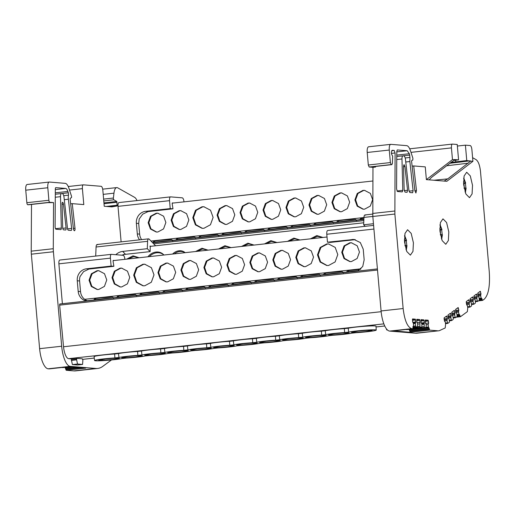 <?xml version="1.0" encoding="UTF-8"?>
<svg xmlns="http://www.w3.org/2000/svg" width="515" height="515" viewBox="0 0 515 515"><rect width="100%" height="100%" fill="white"/><g stroke="black" fill="none" stroke-linecap="round" stroke-linejoin="round"><path stroke-width="0.77" d="M363.893 219.055A9.856 0.612 -5 0 0 359.856 219.905L360.455 218.624L363.938 217.845L361.459 218.663M354.693 219.409L343.582 220.059C338.303 220.755 336.604 221.135 338.484 221.199M331.724 221.946L320.607 222.596C315.328 223.291 313.629 223.671 315.508 223.735M262.805 229.561L251.687 230.205C246.408 230.9 244.709 231.28 246.588 231.351M308.749 224.482L297.638 225.132C292.353 225.828 290.653 226.207 292.539 226.278M285.774 227.025L274.662 227.669C269.384 228.364 267.684 228.744 269.564 228.815M239.829 232.098L228.718 232.741C223.433 233.437 221.733 233.823 223.619 233.887M216.854 234.634L205.743 235.278C200.464 235.973 198.764 236.359 200.644 236.424M193.885 237.17L182.767 237.821C177.488 238.516 175.789 238.896 177.669 238.96M170.909 239.707L159.798 240.357C154.513 241.052 152.813 241.432 154.7 241.496M358.511 270.671A9.856 0.612 -5 0 0 353.097 271.173A9.856 0.612 -5 0 0 346.692 272.306L346.994 271.276L348.41 270.645L360.436 269.339L349.653 270.42L348.288 271.064M341.529 271.811L330.418 272.461C325.132 273.156 323.433 273.536 325.319 273.6M318.56 274.347L307.442 274.997C302.163 275.692 300.464 276.072 302.344 276.143M295.584 276.89L284.473 277.534C279.188 278.229 277.488 278.609 279.368 278.679M272.609 279.426L261.498 280.07C256.213 280.765 254.513 281.145 256.399 281.216M203.689 287.035L192.578 287.685C187.293 288.381 185.593 288.761 187.479 288.825M249.64 281.963L238.522 282.606C233.244 283.302 231.544 283.688 233.424 283.752M226.664 284.499L215.553 285.143C210.268 285.844 208.569 286.224 210.448 286.289M180.72 289.572L169.602 290.222C164.324 290.917 162.624 291.297 164.504 291.361M157.745 292.108L146.633 292.758C141.348 293.453 139.649 293.833 141.535 293.898M134.769 294.644L123.658 295.295C118.373 295.99 116.673 296.37 118.559 296.434M111.8 297.181L100.683 297.831C95.404 298.526 93.704 298.906 95.584 298.97M27.282 184.486A5.903 2.021 83.7 0 0 27.147 184.486A5.903 2.021 83.7 0 0 25.75 190.19L26.844 202.71A1.97 0.676 83.7 0 0 27.701 204.725L47.824 202.627L53.554 202.601L49.755 202.286A1.97 0.676 -96.3 0 1 48.899 200.277L47.805 187.75A5.903 2.021 -96.3 0 1 49.202 182.053A5.903 2.021 -96.3 0 1 49.337 182.053L65.27 183.359A11.806 4.036 -96.3 0 1 69.055 188.638L71.43 195.951A1.178 0.406 -96.3 0 1 71.328 197.76L70.272 198.23L70.117 199.035L73.4 228.473A2.363 0.805 83.7 0 0 74.463 230.726A2.363 0.805 83.7 0 0 75.003 228.287L72.255 203.644L83.797 204.59L82.4 188.645A3.933 1.345 -96.3 0 1 83.333 184.846A3.933 1.345 -96.3 0 1 83.424 184.846L101.14 186.301A3.933 1.345 -96.3 0 1 102.846 190.325L104.236 206.264L111.839 206.888L117.169 205.968L116.802 201.468L113.828 199.794A1.178 0.406 -96.3 0 1 113.39 198.03L113.957 193.177A11.806 4.036 -96.3 0 1 116.712 187.602A11.806 4.036 -96.3 0 1 116.982 187.602A11.806 4.036 -96.3 0 1 117.71 187.833L134.634 197.367A11.806 4.036 -96.3 0 1 136.996 200.567M62.083 204.346L63.442 204.198A1.97 0.676 83.7 0 0 62.598 202.318A1.97 0.676 83.7 0 0 62.56 202.318A1.97 0.676 83.7 0 0 62.07 203.882L62.688 227.488A1.97 0.676 83.7 0 0 63.564 229.838L65.598 230.005A1.97 0.676 83.7 0 0 65.637 230.005A1.97 0.676 83.7 0 0 66.094 227.971L62.779 228.332M348.217 328.209L348.687 332.111A14.517 0.901 -5 0 1 356.721 330.952A14.517 0.901 -5 0 1 376.214 330.102A14.517 0.901 -5 0 1 366.783 331.776A14.517 0.901 -5 0 1 355.891 332.703L351.842 333.154A14.517 0.901 -5 0 1 332.922 335.239L328.866 335.69A14.517 0.901 -5 0 1 309.946 337.776L305.897 338.226A14.517 0.901 -5 0 1 286.971 340.312L282.922 340.763A14.517 0.901 -5 0 1 264.002 342.848L259.946 343.299A14.517 0.901 -5 0 1 241.026 345.391L236.977 345.835A14.517 0.901 -5 0 1 218.051 347.928L214.002 348.372A14.517 0.901 -5 0 1 195.082 350.464L191.026 350.908A14.517 0.901 -5 0 1 172.107 353L168.057 353.445A14.517 0.901 -5 0 1 149.138 355.537L145.082 355.981A14.517 0.901 -5 0 1 126.162 358.073L122.107 358.517A14.517 0.901 -5 0 1 114.073 359.682A14.517 0.901 -5 0 1 94.58 360.539A14.517 0.901 -5 0 1 104.017 358.858A14.517 0.901 -5 0 1 114.903 357.931L114.613 354.005L118.489 353.573A14.658 0.914 -5 0 1 126.6 352.402A14.658 0.914 -5 0 1 137.589 351.468L141.464 351.037A14.658 0.914 -5 0 1 149.569 349.865A14.658 0.914 -5 0 1 160.564 348.932L164.433 348.501A14.658 0.914 -5 0 1 172.544 347.329A14.658 0.914 -5 0 1 183.533 346.395L187.409 345.964A14.658 0.914 -5 0 1 195.52 344.793A14.658 0.914 -5 0 1 206.509 343.853L210.384 343.428A14.658 0.914 -5 0 1 218.489 342.256A14.658 0.914 -5 0 1 229.484 341.316L233.353 340.891A14.658 0.914 -5 0 1 252.453 338.78L256.328 338.355A14.658 0.914 -5 0 1 264.44 337.183A14.658 0.914 -5 0 1 275.428 336.244L279.304 335.819A14.658 0.914 -5 0 1 287.409 334.647A14.658 0.914 -5 0 1 298.404 333.707L302.273 333.282A14.658 0.914 -5 0 1 310.384 332.111A14.658 0.914 -5 0 1 321.373 331.171L325.248 330.746A14.658 0.914 -5 0 1 333.36 329.574A14.658 0.914 -5 0 1 344.348 328.634L348.217 328.209A14.658 0.914 -5 0 1 356.329 327.031A14.658 0.914 -5 0 1 376.008 326.175L376.214 330.102M348.687 332.111L344.632 332.561L344.348 328.634M325.248 330.746L325.712 334.647A14.517 0.901 -5 0 1 333.746 333.488A14.517 0.901 -5 0 1 344.632 332.561M325.712 334.647L321.663 335.098L321.373 331.171M302.273 333.282L302.743 337.183A14.517 0.901 -5 0 1 310.777 336.025A14.517 0.901 -5 0 1 321.663 335.098M302.743 337.183L298.687 337.634L298.404 333.707M279.304 335.819L279.767 339.726A14.517 0.901 -5 0 1 287.801 338.561A14.517 0.901 -5 0 1 298.687 337.634M279.767 339.726L275.712 340.17L275.428 336.244M256.328 338.355L256.792 342.263A14.517 0.901 -5 0 1 264.826 341.097A14.517 0.901 -5 0 1 275.712 340.17M233.353 340.891L233.823 344.799L232.098 345.044L229.767 345.243L229.484 341.316M210.384 343.428L210.847 347.335A14.517 0.901 -5 0 1 218.881 346.17A14.517 0.901 -5 0 1 229.767 345.243M210.847 347.335L206.798 347.78L206.509 343.853M187.409 345.964L187.872 349.872A14.517 0.901 -5 0 1 195.906 348.707A14.517 0.901 -5 0 1 206.798 347.78M187.872 349.872L183.823 350.316L183.533 346.395M164.433 348.501L164.903 352.408A14.517 0.901 -5 0 1 172.937 351.243A14.517 0.901 -5 0 1 183.823 350.316M164.903 352.408L160.847 352.852L160.564 348.932M141.464 351.037L141.928 354.944A14.517 0.901 -5 0 1 149.962 353.786A14.517 0.901 -5 0 1 160.847 352.852M118.489 353.573L118.952 357.481A14.517 0.901 -5 0 1 126.986 356.322A14.517 0.901 -5 0 1 137.878 355.389L137.589 351.468M118.952 357.481L114.903 357.931M94.58 360.539L94.103 356.638A14.658 0.914 -5 0 1 103.624 354.938A14.658 0.914 -5 0 1 114.613 354.005M82.883 360.191L82.773 359.831A1.97 0.676 -96.3 0 1 82.342 358.801L76.78 358.343A1.97 0.676 -96.3 0 1 76.523 359.315L71.379 359.888L72.39 364.594L77.54 364.028L82.574 364.44L82.883 360.191M81.273 367.762L65.849 369.467L65.225 367.845L72.493 367.041M415.689 322.718L415.354 319.171L412.567 318.946L412.579 321.688L413.384 323.369L413.526 325.744L412.766 328.744L411.672 328.654C407.429 327.154 404.59 320.446 403.142 308.53L394.876 214.04L395.095 152.968L394.22 150.451L392.173 150.283C391.027 152.131 391.2 154.088 392.688 156.154L392.398 163.397L391.87 164.633L391.226 164.581L390.376 162.566L389.276 150.045C389.089 146.492 389.598 144.593 390.808 144.342L406.741 145.648C408.15 145.874 409.412 147.631 410.526 150.934L412.908 158.247L412.798 160.049L411.743 160.519L411.588 161.33L414.871 190.769L415.933 193.022M466.79 305.034L467.401 305.588L467.755 307.951L467.363 311.639L460.487 316.699L460.101 316.113L457.088 316.448M472.596 157.68L476.105 159.656C478.338 161.343 479.8 165.289 480.495 171.495L489.25 271.547C490.203 285.87 488.503 295.108 484.152 299.273L482.574 300.406L482.259 299.801L479.253 300.129M482.639 300.387L478.448 300.863M158.594 354.487L148.97 355.247L144.644 355.099L151.391 353.902L160.995 353.142L165.341 353.29L158.594 354.487M181.563 351.951L171.939 352.711L167.613 352.563L174.366 351.365L183.971 350.606L188.316 350.754L181.563 351.951M204.539 349.415L194.915 350.174L190.589 350.026L197.335 348.829L206.94 348.069L211.285 348.217L204.539 349.415M227.514 346.878L217.89 347.638L213.564 347.49L220.311 346.292L229.915 345.533L234.261 345.681L227.514 346.878M250.483 344.342L240.859 345.102L236.533 344.953L243.286 343.75L252.891 342.996L257.236 343.138L250.483 344.342M273.459 341.806L263.834 342.565L259.509 342.417L266.255 341.213L275.86 340.46L280.205 340.602L273.459 341.806M296.428 339.269L286.81 340.029L282.484 339.881L289.23 338.677L298.835 337.924L303.18 338.065L296.428 339.269M319.403 336.733L309.779 337.492L305.453 337.344L312.206 336.14L321.811 335.387L326.156 335.529L319.403 336.733M342.378 334.196L332.754 334.956L328.428 334.802L335.175 333.604L344.78 332.851L349.125 332.993L342.378 334.196M365.347 331.66L355.73 332.42L351.397 332.265L358.15 331.068L367.755 330.308L372.1 330.456L365.347 331.66M135.619 357.03L125.995 357.783L121.669 357.635L128.422 356.438L138.02 355.678L142.365 355.826L135.619 357.03M112.643 359.567L103.019 360.32L98.693 360.172L105.446 358.974L115.051 358.215L119.396 358.363L112.643 359.567M351.726 242.803L350.47 242.848L344.825 245.855L342.43 252.176L344.516 258.395L350.174 261.614M351.43 261.569L349.84 261.594L344.014 258.562L341.748 252.305L344.078 245.874L349.788 242.79L351.378 242.765L357.204 245.797L359.47 252.06L357.14 258.485L351.43 261.569M328.86 243.962L327.379 244.013L320.897 247.47L318.167 254.725L320.575 261.865L327.089 265.528M328.576 265.476L326.748 265.502L320.079 262.032L317.485 254.861L320.15 247.49L326.697 243.956L328.519 243.93L335.188 247.406L337.789 254.577L335.123 261.942L328.576 265.476M99.015 270.703L97.766 270.748L92.114 273.761L89.726 280.076L91.805 286.301L97.47 289.52M98.726 289.475L97.129 289.501L91.31 286.469L89.044 280.205L91.367 273.78L97.084 270.697L98.674 270.671L104.493 273.703L106.766 279.96L104.436 286.392L98.726 289.475M121.991 268.167L120.735 268.212L115.09 271.225L112.701 277.54L114.781 283.765L120.446 286.984M121.701 286.939L120.104 286.964L114.285 283.932L112.019 277.669L114.343 271.244L120.053 268.161L121.649 268.135L127.469 271.167L129.735 277.424L127.411 283.855L121.701 286.939M145.076 264.259L143.588 264.304L137.112 267.768L134.376 275.023L136.79 282.156L143.305 285.819M144.792 285.774L142.964 285.799L136.295 282.323L133.694 275.152L136.366 267.787L142.906 264.253L144.734 264.221L151.404 267.697L154.004 274.868L151.333 282.233L144.792 285.774M167.935 263.094L166.686 263.139L161.034 266.152L158.646 272.467L160.725 278.692L166.39 281.911M167.645 281.866L166.049 281.892L160.229 278.86L157.963 272.596L160.287 266.171L166.004 263.081L167.594 263.062L173.413 266.094L175.686 272.351L173.355 278.782L167.645 281.866M190.911 260.558L189.655 260.603L184.01 263.616L181.621 269.931L183.701 276.156L189.366 279.375M190.621 279.33L189.024 279.355L183.205 276.323L180.932 270.06L183.263 263.635L188.973 260.545L190.569 260.526L196.389 263.558L198.655 269.815L196.331 276.24L190.621 279.33M213.88 258.021L212.631 258.067L206.985 261.079L204.59 267.394L206.676 273.613L212.334 276.838M213.59 276.793L212 276.812L206.174 273.78L203.908 267.523L206.238 261.099L211.948 258.009L213.538 257.989L219.364 261.021L221.63 267.279L219.3 273.703L213.59 276.793M236.855 255.485L235.6 255.53L229.954 258.543L227.566 264.858L229.645 271.077L235.31 274.302M236.565 274.257L234.969 274.276L229.149 271.244L226.883 264.987L229.207 258.562L234.924 255.472L236.514 255.446L242.333 258.478L244.606 264.742L242.275 271.167L236.565 274.257M259.83 252.949L258.575 252.994L252.929 256.007L250.541 262.322L252.62 268.54L258.279 271.766M259.534 271.72L257.944 271.74L252.125 268.708L249.852 262.45L252.183 256.019L257.893 252.936L259.489 252.91L265.309 255.942L267.575 262.206L265.251 268.63L259.534 271.72M282.799 250.412L281.551 250.457L275.905 253.464L273.51 259.785L275.596 266.004L281.254 269.223M282.51 269.184L280.92 269.203L275.094 266.171L272.828 259.914L275.158 253.483L280.868 250.399L282.458 250.374L288.284 253.406L290.55 259.669L288.22 266.094L282.51 269.184M305.775 247.876L304.52 247.921L298.874 250.927L296.486 257.249L298.565 263.468L304.23 266.686M305.485 266.641L303.889 266.667L298.069 263.635L295.803 257.378L298.127 250.947L303.844 247.863L305.434 247.837L311.253 250.869L313.526 257.133L311.195 263.558L305.485 266.641M138.986 257.77L133.726 256.586L128.325 258.948M126.671 259.129L133.024 255.865L139.179 257.751M163.764 254.906A10.821 9.302 -44.1 0 0 156.753 252.775A10.821 9.302 -44.1 0 0 149.369 256.625M147.934 256.785A10.821 9.302 135.9 0 1 156.051 252.054A10.821 9.302 135.9 0 1 163.429 254.532A10.821 9.302 135.9 0 1 163.867 255.022M184.93 252.698A9.444 8.118 -44.1 0 0 179.671 251.513A9.444 8.118 -44.1 0 0 174.276 253.876M172.615 254.056A9.444 8.118 135.9 0 1 178.975 250.792A9.444 8.118 135.9 0 1 185.123 252.678M207.905 250.161L202.646 248.977L197.245 251.339M195.591 251.52L201.944 248.256L208.099 250.142M230.881 247.625L225.622 246.44L220.22 248.803M218.566 248.983L224.92 245.719L231.074 247.599M253.85 245.089L248.591 243.904L243.196 246.267M241.535 246.447L247.895 243.183L254.043 245.063M276.825 242.552L271.566 241.368L266.165 243.724M264.51 243.91L270.864 240.647L277.019 242.526M299.801 240.016L294.541 238.831L289.14 241.187M287.486 241.374L293.84 238.11L299.994 239.99M322.77 237.479L317.51 236.295L312.116 238.651M310.455 238.838L316.815 235.574L322.963 237.454M158.131 213.229L156.875 213.274L151.23 216.287L148.835 222.602L150.921 228.827L156.586 232.046M157.835 232.001L156.245 232.027L150.425 228.995L148.153 222.731L150.483 216.306L156.193 213.216L157.79 213.197L163.609 216.229L165.875 222.486L163.551 228.918L157.835 232.001M181.1 210.693L179.851 210.738L174.199 213.751L171.81 220.066L173.89 226.291L179.555 229.51M180.81 229.465L179.214 229.49L173.394 226.458L171.128 220.195L173.458 213.77L179.168 210.68L180.759 210.661L186.584 213.693L188.851 219.95L186.52 226.375L180.81 229.465M204.191 206.785L202.704 206.83L196.221 210.294L193.492 217.549L195.906 224.682L202.414 228.345M203.901 228.293L202.08 228.325L195.404 224.849L192.81 217.678L195.475 210.313L202.022 206.773L203.843 206.747L210.519 210.223L213.113 217.394L210.448 224.759L203.901 228.293M227.051 205.62L225.795 205.665L220.15 208.678L217.755 214.993L219.841 221.212L225.506 224.437M226.755 224.392L225.164 224.411L219.339 221.379L217.073 215.122L219.403 208.697L225.113 205.607L226.709 205.582L232.529 208.614L234.795 214.877L232.471 221.302L226.755 224.392M250.02 203.084L248.771 203.129L243.119 206.135L240.73 212.457L242.81 218.675L248.475 221.901M249.73 221.856L248.133 221.875L242.314 218.843L240.048 212.586L242.378 206.155L248.088 203.071L249.678 203.045L255.504 206.077L257.77 212.341L255.44 218.766L249.73 221.856M272.995 200.547L271.74 200.593L266.094 203.599L263.706 209.92L265.785 216.139L271.444 219.358M272.705 219.319L271.109 219.339L265.289 216.306L263.023 210.049L265.347 203.618L271.057 200.535L272.654 200.509L278.473 203.541L280.739 209.805L278.415 216.229L272.705 219.319M295.964 198.011L294.715 198.056L289.07 201.062L286.675 207.384L288.761 213.603L294.419 216.821M295.674 216.776L294.084 216.802L288.258 213.77L285.992 207.513L288.323 201.082L294.033 197.998L295.629 197.972L301.449 201.005L303.715 207.268L301.384 213.693L295.674 216.776M318.94 195.475L317.691 195.52L312.039 198.526L309.65 204.848L311.73 211.066L317.395 214.285M318.65 214.24L317.053 214.266L311.234 211.234L308.968 204.976L311.298 198.545L317.008 195.462L318.598 195.436L324.424 198.468L326.69 204.732L324.36 211.156L318.65 214.24M341.915 192.938L340.66 192.983L335.014 195.99L332.626 202.311L334.705 208.53L340.364 211.749M341.625 211.704L340.029 211.729L334.209 208.697L331.943 202.44L334.267 196.009L339.977 192.925L341.574 192.9L347.393 195.932L349.659 202.189L347.335 208.62L341.625 211.704M364.884 190.395L363.635 190.441L357.989 193.453L355.595 199.769L357.68 205.994L363.339 209.212M364.594 209.167L363.004 209.193L357.178 206.161L354.912 199.904L357.243 193.473L362.953 190.389L364.549 190.363L370.369 193.395L372.635 199.653L370.304 206.084L364.594 209.167M448.81 231.93L446.595 222.532L442.971 218.856L440.383 222.615L439.945 231.203L442.16 240.608L445.784 244.284L448.372 240.524L448.81 231.93M472.519 185.329L470.304 175.924L466.687 172.248L464.092 176.008L463.655 184.602L465.869 194.001L469.493 197.676L472.081 193.917L472.519 185.329M413.41 242.803L411.189 233.404L407.571 229.729L404.977 233.482L404.545 242.076L406.76 251.475L410.378 255.15L412.972 251.397L413.41 242.803M412.888 326.999L417.581 326.787L417.646 323.716L416.841 322.042L416.867 319.294L419.616 319.519L419.957 320.317L419.912 326.272L417.768 326.51M412.953 327.81L421.83 327.134L421.901 324.064L421.096 322.39L421.122 319.641L423.871 319.867L424.212 320.665L424.167 326.619L422.023 326.858M412.895 328.634L426.085 327.482L426.156 324.411L425.351 322.738L425.358 319.989M444.561 321.27L444.117 317.864L446.647 316.023M448.398 318.437L447.953 315.038L450.477 313.191M452.234 315.618L451.79 312.212L454.314 310.365M456.065 312.792L455.621 309.393L458.138 307.545M466.835 305.047L466.275 301.578L468.792 299.73M470.034 307.062L469.667 306.547L470.034 307.062L471.476 306L471.592 305.118L471.238 302.762L470.356 301.623L470.111 298.745L472.641 296.904M473.877 304.23L473.504 303.721L473.877 304.23L475.306 303.18L475.429 302.299L475.068 299.936L474.186 298.797L473.948 295.925L476.478 294.078M478.223 296.505L477.778 293.099L480.308 291.252M368.753 146.781A5.903 2.021 83.7 0 0 368.618 146.781A5.903 2.021 83.7 0 0 367.221 152.479L368.315 165.006L369.171 167.014L372.969 167.33L372.821 216.474L381.087 310.963A19.679 6.734 83.7 0 0 389.617 331.087L415.341 333.199L439.192 330.739L445.205 327.952L445.597 324.238L445.237 321.881L444.548 321.257M413.41 323.755L415.36 323.542L415.56 322.705L413.32 322.957M426.175 324.804L428.132 324.585L428.647 322.995L425.499 323.343M444.387 320.871L447.02 320.575L447.117 319.564L444.2 319.886M448.224 318.038L450.863 317.749L450.953 316.738L448.044 317.06M452.054 315.219L454.694 314.929L454.79 313.912L451.874 314.234M455.891 312.393L458.524 312.103L458.62 311.092L455.704 311.414M466.545 304.577L469.178 304.288L469.274 303.271L466.365 303.593M470.382 301.751L473.021 301.462L473.118 300.445L470.201 300.766M474.218 298.925L476.851 298.636L476.948 297.625L474.032 297.94M478.049 296.099L480.688 295.81L480.778 294.799L477.869 295.121M477.708 301.41L477.341 300.902L477.708 301.41L479.137 300.354L479.259 299.473L478.905 297.116L478.216 296.486M455.55 317.704L455.176 317.189L455.55 317.704L456.979 316.648L457.101 315.766L456.747 313.403L456.052 312.779M451.713 320.523L451.346 320.015L451.713 320.523L453.149 319.467L453.264 318.585L452.91 316.229L452.222 315.605M447.876 323.349L447.509 322.841L447.876 323.349L449.312 322.293L449.434 321.411L449.08 319.049L448.385 318.425M406.605 329.639L426.105 327.482L405.505 329.549M424.495 327.353L424.167 326.619M421.849 327.134L412.972 328.113L421.849 327.134M420.24 327.006L419.912 326.272M417.594 326.787L412.908 327.302L417.594 326.787M415.985 326.658L415.65 325.924L413.506 326.162M476.851 298.636L477.341 300.902L475.248 301.127M473.021 301.462L473.504 303.721L471.418 303.953M469.178 304.288L469.667 306.547L467.581 306.779M454.694 314.929L455.176 317.189L453.091 317.42M450.863 317.749L451.346 320.015L449.26 320.246M447.02 320.575L447.509 322.841L445.417 323.072M415.36 323.542L415.65 325.924M480.688 295.81L481.171 298.076L479.085 298.307M458.524 312.103L459.013 314.369L456.921 314.594M404.462 240.891L404.835 240.917L405.241 245.565M463.571 183.411L463.951 183.443L464.356 188.091M439.862 230.018L440.235 230.051L440.647 234.692M481.538 298.584L481.171 298.076L481.789 298.423M459.38 314.877L459.013 314.369L459.618 314.71M428.132 324.585L428.416 326.974L426.272 327.205M413.333 326.439L412.998 326.471L413.333 326.439M480.257 291.278L480.991 293.775L480.778 294.799M476.427 294.097L477.16 296.601L476.948 297.625M472.59 296.923L473.324 299.421L473.118 300.445M468.753 299.749L469.487 302.254L469.274 303.271M458.099 307.564L458.833 310.069L458.62 311.092M454.269 310.391L454.996 312.888L454.79 313.912M450.432 313.21L451.166 315.714L450.953 316.738M446.595 316.043L447.329 318.54L447.117 319.564M404.545 236.076L406.232 240.318L404.442 240.518M405.144 245.578L406.676 245.404L406.85 245.835L406.232 240.318L406.406 240.743L404.835 240.917M406.676 245.404L405.936 249.292M405.093 245.964L404.964 245.282M404.732 240.196L404.404 239.185M463.661 178.602L465.348 182.844L463.552 183.044M464.26 188.097L465.792 187.93L465.966 188.355L465.348 182.844L465.521 183.269L463.951 183.443M465.792 187.93L465.051 191.818M464.202 188.49L464.079 187.801M463.848 182.722L463.519 181.705M439.952 225.203L441.638 229.445L439.842 229.645M440.544 234.705L442.082 234.537L442.256 234.962L441.638 229.445L441.806 229.877L440.235 230.051M442.082 234.537L441.342 238.419M440.492 235.091L440.364 234.409M440.138 229.323L439.81 228.312M69.828 366.822L60.97 367.498M408.936 329.124L409.271 329.851L428.75 327.701L428.416 326.974M69.834 366.828L62.592 367.62M481.737 298.443L482.259 299.801M459.58 314.729L460.101 316.113M437.402 330.765L429.722 330.134L410.236 332.284L409.271 329.851M428.75 327.701L429.381 329.323L409.895 331.473M425.339 319.995L428.126 320.214L428.647 322.995M415.882 193.022L416.474 190.576L413.725 165.939L425.268 166.886L426.381 179.626L429.111 179.851L431.383 177.52L451.777 161.832L455.086 159.599L458.575 159.882L453.696 160.468M426.381 179.626L452.466 159.637L454.99 159.605M455.595 160.242L455.743 161.871L466.757 160.551L470.613 161.124L447.76 178.859L444.097 181.08L446.827 181.299L472.912 161.311L470.613 161.124M444.149 181.074L429.111 179.851M355.273 239.655L330.224 242.417L327.476 242.192L353.94 239.449L360.32 242.565L363.236 249.196L364.163 259.824L362.727 266.506L357.622 271.102M355.215 239.642L352.099 239.475M455.743 161.871L451.082 162.367M407.114 192.295L405.035 192.134L404.159 189.778L403.541 166.171L404.03 164.613L404.912 166.487L407.565 190.26L404.249 190.627M397.245 149.936L407.185 150.74L409.328 153.728L409.946 157.448L405.183 157.976M396.75 159.534L401.97 158.961C401.977 156.966 402.324 155.929 403.033 155.833L403.824 155.903C404.629 156.161 405.189 157.416 405.505 159.656L408.962 190.647L409.798 192.52L412.65 192.752M64.89 367.111L65.225 367.845M141.625 239.61A10.912 10.229 94.7 0 1 139.636 234.119L138.709 223.491L139.185 219.036L142.674 214.169L148.172 211.536L145.61 211.33L170.227 208.607L169.538 200.67C169.409 198.301 169.75 197.039 170.555 196.872L182.297 197.831C183.147 198.133 183.713 199.479 184.003 201.854M147.361 211.665L172.976 208.833L172.184 203.676L172.37 202.91L173.549 203.007M149.955 246.511L150.271 246.028L150.123 251.603L123.33 254.565M87.653 300.908A10.912 10.229 94.7 0 1 80.527 291.593L79.593 280.965A10.912 10.229 -85.3 0 1 80.07 276.51L83.559 271.65L89.063 269.01L86.501 268.804L111.118 266.081L110.422 258.144A3.933 1.345 -96.3 0 1 111.356 254.346A3.933 1.345 -96.3 0 1 111.446 254.346L123.182 255.305A3.933 1.345 -96.3 0 1 124.888 259.328M88.252 269.139L113.867 266.307L113.075 261.156L113.281 260.384L114.433 260.481M365.502 215.225C364.639 214.568 364.124 215.302 363.957 217.42L363.661 224.804L373.452 223.722M363.661 224.804L365.135 226.323M373.922 229.053L326.78 234.254C326.658 231.885 326.999 230.617 327.804 230.456L373.6 225.39M326.78 234.254L327.476 242.192M457.365 146.048L465.412 145.159L466.757 160.551M465.412 145.159L470.182 145.545C471.025 145.848 471.598 147.193 471.888 149.575L472.912 161.311M458.575 159.882L457.23 144.483L452.376 144.097L409.702 148.809M452.466 144.097C451.661 144.271 451.32 145.539 451.443 147.895L410.996 152.363M452.466 159.637L451.443 147.895M372.435 166.783L391.915 164.633L372.474 166.776M375.544 166.442L375.538 167.04L372.39 166.783M429.722 330.134L429.381 329.323M393.28 330.894L412.779 328.744L393.28 330.894L410.236 332.284M407.069 192.301L407.565 190.26M397.284 149.929L396.801 151.326L396.576 188.992L397.451 191.509L402.267 191.902L402.794 190.344L396.962 190.988M405.769 161.987L409.85 161.536L409.946 157.448M412.612 192.752L413.107 190.717L409.045 191.162M396.769 156.521L409.773 155.086M401.97 158.961L402.794 190.344M409.85 161.536L413.107 190.717M368.618 146.781L390.808 144.342M372.886 180.997L172.21 203.155M359.837 219.699L356.335 220.085M336.868 222.235L333.36 222.622M313.893 224.772L310.391 225.158M290.917 227.308L287.415 227.694M267.948 229.845L264.44 230.231M244.973 232.381L241.471 232.767M221.997 234.917L218.495 235.304M199.028 237.454L195.52 237.84M176.053 239.99L172.551 240.376M153.077 242.526L152.504 242.591M151.011 241.052L363.951 217.536M115.817 254.706A10.912 9.379 135.9 0 1 122.686 251.417L125.312 254.127L121.843 255.195M363.745 222.783L149.962 246.389M150.554 246.325L150.052 246.054M327.025 237.009L113.1 260.629M346.672 272.1L343.17 272.486M323.697 274.637L320.195 275.023M300.728 277.173L297.219 277.559M277.752 279.709L274.25 280.096M254.783 282.246L251.275 282.632M231.808 284.782L228.299 285.168M208.833 287.319L205.331 287.705M185.864 289.855L182.355 290.241M162.888 292.391L159.38 292.778M139.913 294.928L136.411 295.314M116.944 297.464L113.435 297.85M93.968 300L87.196 300.754M84.653 299.324L360.996 268.811M256.792 342.263L252.743 342.707L252.453 338.78M233.823 344.799A14.517 0.901 -5 0 1 252.743 342.707M141.928 354.944L137.878 355.389M387.286 329.825L386.662 329.896L386.385 328.763M387.428 329.954L386.662 329.896M415.341 333.199A78.711 26.922 83.7 0 0 417.137 333.173L439.192 330.739M413.725 165.939L412.122 166.113M375.538 167.04L372.969 167.33M139.597 239.836A10.912 10.229 94.7 0 1 137.299 233.926L136.372 223.298A10.912 10.229 94.7 0 1 145.61 211.33M172.976 208.833L170.227 208.607M169.538 200.67L118.006 206.361C117.884 203.992 118.218 202.723 119.029 202.562L170.555 196.872M122.686 251.417L147.303 248.694L147.599 241.316C147.766 239.192 148.281 238.458 149.138 239.121L155.582 245.771M150.123 251.603L147.303 248.694M148.565 238.851L149.138 239.121M97.612 244.805C96.756 244.149 96.241 244.882 96.067 247.007L95.706 256.077M76.523 359.315L77.54 364.028M86.565 301.03A10.912 10.229 94.7 0 1 78.19 291.406L77.256 280.778A10.912 10.229 94.7 0 1 86.501 268.804M113.867 266.307L111.118 266.081M59.914 260.036A3.933 1.345 83.7 0 0 59.824 260.036A3.933 1.345 83.7 0 0 58.897 263.834L62.386 303.702M59.92 303.972L377.411 268.914L59.952 303.972A1.185 0.406 83.7 0 0 59.92 303.972A1.185 0.406 83.7 0 0 59.643 305.138L63.538 346.762A11.845 4.049 83.7 0 0 68.656 358.672L71.63 358.916L76.78 358.343M71.379 359.888A1.97 0.676 83.7 0 0 71.63 358.916M55.768 187.647L65.714 188.445A6.689 2.285 83.7 0 1 67.858 191.438L68.302 192.797A1.97 0.676 -96.3 0 1 68.476 195.153L63.712 195.681M118.006 206.361L121.115 241.876M72.39 364.594L77.43 365.013L82.574 364.44M55.279 197.245L60.5 196.666A3.933 1.345 -96.3 0 1 61.472 193.543A3.933 1.345 -96.3 0 1 61.562 193.543L62.354 193.608A3.933 1.345 -96.3 0 1 64.034 197.361L67.491 228.351A1.97 0.676 -96.3 0 0 68.328 230.231L71.134 230.463A1.97 0.676 83.7 0 0 71.179 230.456A1.97 0.676 83.7 0 0 71.63 228.422L67.574 228.872M111.485 359.953L102.755 366.384A78.711 26.922 -96.3 0 1 97.721 368.444A78.711 26.922 -96.3 0 1 95.925 368.47L70.201 366.358A19.679 6.734 -96.3 0 1 61.671 346.235L53.405 251.745A11.806 4.036 -96.3 0 1 53.277 248.719L53.554 202.601M31.499 204.429L31.222 251.159A11.806 4.036 83.7 0 0 31.351 254.185L39.616 348.668A19.679 6.734 83.7 0 0 48.146 368.798L49.273 368.882M68.727 366.731L49.253 368.882L68.72 366.731L85.677 368.122L66.19 370.279L73.87 370.903A78.711 26.922 83.7 0 0 75.666 370.884L97.721 368.444M65.849 369.467L66.19 370.279M55.858 187.634A1.97 0.676 83.7 0 0 55.813 187.634A1.97 0.676 83.7 0 0 55.324 189.031L55.105 226.697A1.97 0.676 83.7 0 0 55.98 229.214L60.789 229.613A1.97 0.676 83.7 0 0 60.834 229.613A1.97 0.676 83.7 0 0 61.324 228.048L55.485 228.692M64.291 199.698L68.379 199.247A5.903 2.021 -96.3 0 1 68.476 195.153M68.379 199.247L71.63 228.422M60.5 196.666L61.324 228.048M63.442 204.198L66.094 227.971M70.652 203.824L72.255 203.644M113.615 298.391C113.184 297.361 112.643 296.955 112 297.181C109.972 296.91 98.79 297.818 95.706 298.552C94.721 298.513 94.148 299.028 93.975 300.11L93.988 300.219A9.856 0.612 -5 0 1 100.386 299.08A9.856 0.612 -5 0 1 111.24 298.307M136.591 295.855C136.153 294.825 135.619 294.419 134.969 294.644C132.941 294.374 121.759 295.282 118.675 296.016C117.697 295.971 117.117 296.492 116.944 297.573L116.963 297.683A9.856 0.612 -5 0 1 123.362 296.537A9.856 0.612 -5 0 1 134.215 295.771M139.932 295.14A9.856 0.612 -5 0 1 146.337 294.001A9.856 0.612 -5 0 1 157.191 293.235M182.535 290.782C182.104 289.745 181.563 289.346 180.913 289.565C178.892 289.301 167.71 290.209 164.62 290.943C163.641 290.898 163.068 291.419 162.894 292.501L162.907 292.61A9.856 0.612 -5 0 1 169.306 291.464A9.856 0.612 -5 0 1 180.16 290.698M228.48 285.709C228.048 284.673 227.508 284.274 226.864 284.492C224.836 284.228 213.654 285.136 210.571 285.87C209.592 285.825 209.013 286.346 208.839 287.428L208.852 287.537A9.856 0.612 -5 0 1 215.257 286.392A9.856 0.612 -5 0 1 226.111 285.625M251.455 283.173C251.024 282.136 250.483 281.731 249.833 281.956C247.812 281.692 236.63 282.6 233.54 283.327C232.561 283.289 231.988 283.81 231.814 284.892L231.827 285.001A9.856 0.612 -5 0 1 238.226 283.855A9.856 0.612 -5 0 1 249.08 283.083M205.511 288.245C205.073 287.209 204.539 286.81 203.889 287.029C201.861 286.765 190.679 287.673 187.595 288.406C186.617 288.361 186.037 288.883 185.864 289.964L185.883 290.074A9.856 0.612 -5 0 1 192.282 288.928A9.856 0.612 -5 0 1 203.135 288.162M274.431 280.636C273.993 279.6 273.452 279.194 272.808 279.42C270.781 279.156 259.599 280.063 256.515 280.791C255.537 280.752 254.957 281.274 254.783 282.349L254.803 282.458A9.856 0.612 -5 0 1 261.202 281.319A9.856 0.612 -5 0 1 272.055 280.546M277.772 279.915A9.856 0.612 -5 0 1 284.177 278.782A9.856 0.612 -5 0 1 295.031 278.01M320.375 275.557C319.944 274.527 319.403 274.122 318.753 274.347C316.731 274.083 305.55 274.984 302.459 275.718C301.481 275.68 300.908 276.201 300.734 277.276L300.747 277.385A9.856 0.612 -5 0 1 307.146 276.246A9.856 0.612 -5 0 1 318 275.474M343.351 273.021C342.913 271.991 342.372 271.585 341.728 271.811C339.7 271.54 328.519 272.448 325.435 273.182C324.456 273.143 323.877 273.665 323.703 274.74L323.716 274.849A9.856 0.612 -5 0 1 330.121 273.71A9.856 0.612 -5 0 1 340.975 272.937M153.097 242.739A9.856 0.612 -5 0 1 159.502 241.599A9.856 0.612 -5 0 1 170.356 240.833M195.7 238.381C195.269 237.344 194.728 236.945 194.084 237.164C192.056 236.9 180.874 237.808 177.791 238.542C176.812 238.497 176.233 239.018 176.059 240.099L176.072 240.209A9.856 0.612 -5 0 1 182.477 239.063A9.856 0.612 -5 0 1 193.325 238.297M218.675 235.844C218.238 234.808 217.703 234.409 217.053 234.628C215.025 234.364 203.85 235.271 200.76 236.005C199.781 235.96 199.208 236.482 199.028 237.563L199.048 237.673A9.856 0.612 -5 0 1 205.446 236.527A9.856 0.612 -5 0 1 216.3 235.754M241.644 233.308C241.213 232.271 240.672 231.866 240.029 232.091C238.001 231.827 226.819 232.735 223.735 233.462C222.757 233.424 222.177 233.945 222.004 235.027L222.017 235.136A9.856 0.612 -5 0 1 228.422 233.99A9.856 0.612 -5 0 1 239.275 233.218M287.595 228.229C287.158 227.199 286.623 226.793 285.973 227.018C283.945 226.755 272.763 227.662 269.68 228.39C268.701 228.351 268.128 228.872 267.948 229.948L267.967 230.057A9.856 0.612 -5 0 1 274.366 228.918A9.856 0.612 -5 0 1 285.22 228.145M290.936 227.514A9.856 0.612 -5 0 1 297.342 226.381A9.856 0.612 -5 0 1 308.195 225.609M264.62 230.765C264.189 229.735 263.648 229.33 263.004 229.555C260.976 229.291 249.794 230.199 246.711 230.926C245.732 230.887 245.153 231.409 244.979 232.484L244.992 232.593A9.856 0.612 -5 0 1 251.391 231.454A9.856 0.612 -5 0 1 262.244 230.681M333.54 223.156C333.108 222.126 332.568 221.72 331.924 221.946C329.896 221.675 318.714 222.583 315.631 223.317C314.646 223.278 314.073 223.8 313.899 224.875L313.912 224.984A9.856 0.612 -5 0 1 320.311 223.845A9.856 0.612 -5 0 1 331.164 223.072M356.515 220.62C356.077 219.59 355.543 219.184 354.893 219.409C352.865 219.139 341.683 220.047 338.6 220.78C337.621 220.742 337.048 221.257 336.868 222.338L336.887 222.448A9.856 0.612 -5 0 1 343.286 221.308A9.856 0.612 -5 0 1 354.14 220.536M65.785 368.676L77.115 367.42M424.038 323.407L421.837 323.652L424.057 323.401M475.332 301.674L477.605 301.423M471.502 304.494L473.774 304.243M469.983 307.082L467.665 307.339L469.931 307.075M453.174 317.961L455.447 317.71M449.338 320.787L451.61 320.536M447.825 323.375L445.501 323.626L447.773 323.362M421.927 324.45L423.877 324.238M417.671 324.102L419.622 323.89M481.493 298.603L479.169 298.861L481.435 298.597M459.329 314.897L457.005 315.154L459.277 314.89M480.881 294.722L477.856 295.056M477.051 297.548L474.025 297.882M473.214 300.374L470.189 300.702M469.377 303.2L466.352 303.535M458.723 311.015L455.698 311.35M454.887 313.841L451.861 314.176M451.056 316.661L448.031 316.995M447.22 319.493L444.194 319.821M480.991 293.775L477.688 294.142M477.16 296.601L473.858 296.962M473.324 299.421L470.021 299.788M469.487 302.254L466.184 302.614M458.833 310.069L455.53 310.429M454.996 312.888L451.694 313.255M451.166 315.714L447.863 316.081M447.329 318.54L444.027 318.907M424.392 322.648L421.244 322.995M420.137 322.3L416.989 322.648M415.875 321.952L412.727 322.3M479.24 299.344L482.117 299.028M457.082 315.637L459.959 315.315M409.489 329.87L428.969 327.72M480.643 291.851L479.272 291.999M476.806 294.677L475.442 294.825M472.976 297.496L471.605 297.651M469.133 300.322L467.768 300.477M458.479 308.144L457.114 308.292M454.648 310.963L453.277 311.118M450.812 313.79L449.447 313.938M446.975 316.616L445.61 316.77M428.467 321.012L425.229 321.373M424.212 320.665L420.974 321.025M419.957 320.317L416.719 320.678M415.695 319.97L412.457 320.324M470.253 160.841L449.917 163.261M446.666 165.766L468.29 163.191M409.831 330.681L429.31 328.531M447.76 178.859L433.965 180.244M428.126 320.214L425.165 320.542M423.871 319.867L420.91 320.195M419.616 319.519L416.654 319.847M415.354 319.171L412.393 319.493M391.651 150.734L394.22 150.451M409.328 153.728L396.775 155.118M372.821 216.442L363.957 217.42M414.871 190.756L416.474 190.576M391.226 164.581L369.171 167.014M368.315 165.006L390.376 162.566M395.095 152.968L391.432 153.373M394.876 214.04L372.821 216.474M372.693 213.448L394.754 211.015M403.554 166.635L404.912 166.487M407.185 150.74L396.795 151.886M65.444 367.865L72.705 367.06M363.873 219.461L152.691 242.784L363.873 219.461M389.276 150.045L367.221 152.479M403.142 308.53L381.087 310.963M411.672 328.654L389.617 331.087M136.372 223.298L138.709 223.491M139.636 234.119L137.299 233.926M363.828 220.6L153.682 243.807M147.599 241.316L96.067 247.007M71.36 360.403L76.503 359.837M77.256 280.778L79.593 280.965M110.422 258.144L58.897 263.834M80.527 291.593L78.19 291.406M377.508 270.04L59.643 305.138M106.264 206.431L117.349 205.208M117.092 202.26L104.017 203.702M61.543 193.543L68.302 192.797M67.858 191.438L55.305 192.822M94.284 358.086L82.522 359.38L94.277 358.06M376.047 326.941L384.757 325.982L376.047 326.967M381.158 311.691L63.538 346.762M383.855 323.864L68.656 358.672M27.701 204.725L49.755 202.286M73.4 228.46L75.003 228.287M26.844 202.71L48.899 200.277M53.405 251.745L31.351 254.185M31.222 251.159L53.277 248.719M113.39 198.03L103.612 199.112M103.2 194.367L113.957 193.177M113.828 199.794L103.772 200.908M103.946 202.891L116.802 201.468M117.169 205.968L110.107 206.747M82.4 188.645L69.519 190.067M65.714 188.445L55.324 189.591M47.805 187.75L25.75 190.19M61.671 346.235L39.616 348.668M70.201 366.358L48.146 368.798M95.925 368.47L73.87 370.903M159.56 293.318C159.129 292.288 158.588 291.883 157.944 292.108C155.916 291.838 144.734 292.745 141.651 293.479C140.672 293.434 140.093 293.956 139.919 295.037L139.932 295.147M297.4 278.094C296.968 277.064 296.428 276.658 295.784 276.883C293.756 276.619 282.574 277.527 279.491 278.255C278.512 278.216 277.933 278.737 277.759 279.812L277.772 279.922M172.731 240.917C172.293 239.881 171.753 239.481 171.109 239.7C169.081 239.436 157.899 240.344 154.815 241.078C153.837 241.033 153.258 241.554 153.084 242.636L153.097 242.745M310.564 225.692C310.133 224.662 309.592 224.257 308.949 224.482C306.921 224.218 295.739 225.119 292.655 225.853C291.677 225.815 291.097 226.336 290.924 227.411L290.936 227.521M460.436 316.719L456.251 317.182M413.32 322.95L415.541 322.705M475.332 301.687L477.656 301.43M471.502 304.513L473.826 304.256M453.174 317.98L455.498 317.723M449.344 320.8L451.668 320.542M407.005 245.636L406.258 250.232M404.623 235.426L406.56 240.518M466.12 188.162L465.373 192.758M463.738 177.952L465.669 183.044M442.404 234.769L441.658 239.366M440.022 224.553L441.96 229.651M364.923 214.955L372.699 214.092M148.565 238.844L97.032 244.535M111.356 254.346L59.824 260.036M28.389 204.777L47.85 202.627M83.333 184.846L68.231 186.514M55.298 194.226L61.472 193.543M27.147 184.486L49.202 182.053M102.678 189.153L116.712 187.602"/></g></svg>
